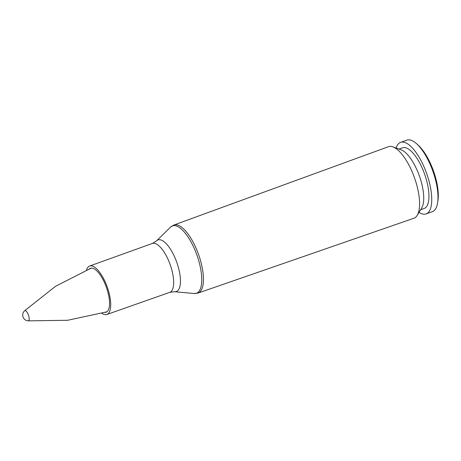 <?xml version="1.0" encoding="UTF-8"?>
<svg xmlns="http://www.w3.org/2000/svg" width="461" height="461" viewBox="0 0 461 461"><rect width="100%" height="100%" fill="white"/><g stroke="black" fill="none" stroke-linecap="round" stroke-linejoin="round"><path stroke-width="0.69" d="M388.439 146.707A37.969 14.072 70.4 0 1 392.87 146.863A37.969 14.072 70.4 0 1 414.468 177.744A37.969 14.072 70.4 0 1 417.234 215.327A37.969 14.072 70.4 0 1 413.892 218.249L198.034 293.069A36.102 13.381 -109.6 0 0 198.576 254.553A36.102 13.381 -109.6 0 0 173.832 225.037L388.439 146.707M89.538 268.78A23.309 8.644 70.4 0 1 90.437 268.285A23.309 8.644 70.4 0 1 106.405 287.347A23.309 8.644 70.4 0 1 106.065 312.212A23.309 8.644 70.4 0 1 105.056 312.397M86.535 270.013A25.712 9.531 70.4 0 1 89.63 266.02A25.712 9.531 70.4 0 1 107.246 287.047A25.712 9.531 70.4 0 1 106.871 314.477A25.712 9.531 70.4 0 1 104.065 314.408A25.712 9.531 70.4 0 1 101.95 313.336M392.87 146.863L401.082 149.796A32.201 11.934 70.4 0 1 419.395 175.993A32.201 11.934 70.4 0 1 421.74 207.865L417.234 215.327M399.024 149.064L402.568 147.802A32.201 11.934 70.4 0 1 424.61 174.137A32.201 11.934 70.4 0 1 424.155 208.476L420.611 209.738M396.12 148.021A37.969 14.072 70.4 0 1 400.632 142.368A37.969 14.072 70.4 0 1 426.621 173.422A37.969 14.072 70.4 0 1 426.085 213.91A37.969 14.072 70.4 0 1 421.93 213.818A37.969 14.072 70.4 0 1 419.014 212.377M400.632 142.368L406.884 140.144A37.969 14.072 70.4 0 1 416.715 143.832A37.969 14.072 70.4 0 1 437.627 202.615A37.969 14.072 70.4 0 1 432.337 211.685L426.085 213.91M416.715 143.832L418.323 145.301A35.63 13.208 70.4 0 1 437.95 200.46L437.627 202.615M24.491 310.858A5.826 5.826 0 0 0 28.046 320.856L28.046 320.856A5.382 1.994 -109.6 0 0 28.813 316.217A5.382 1.994 -109.6 0 0 25.367 310.691A5.382 1.994 -109.6 0 0 24.491 310.858L55.551 286.304L91.238 268.106M89.63 266.02L152.401 243.437A25.954 9.623 70.4 0 1 170.172 264.66A25.954 9.623 70.4 0 1 169.798 292.343L174.633 291.715A27.383 10.148 -109.6 0 0 176.77 262.315A27.383 10.148 -109.6 0 0 156.544 240.867L170.53 227.14A35.745 13.248 70.4 0 1 196.933 255.14A35.745 13.248 70.4 0 1 194.144 293.519L198.034 293.069M170.53 227.14L173.832 225.037M174.633 291.715L194.144 293.519M152.401 243.437L156.544 240.867M106.871 314.477L169.798 292.343M28.046 320.856L67.64 320.28L106.796 311.843"/></g></svg>
